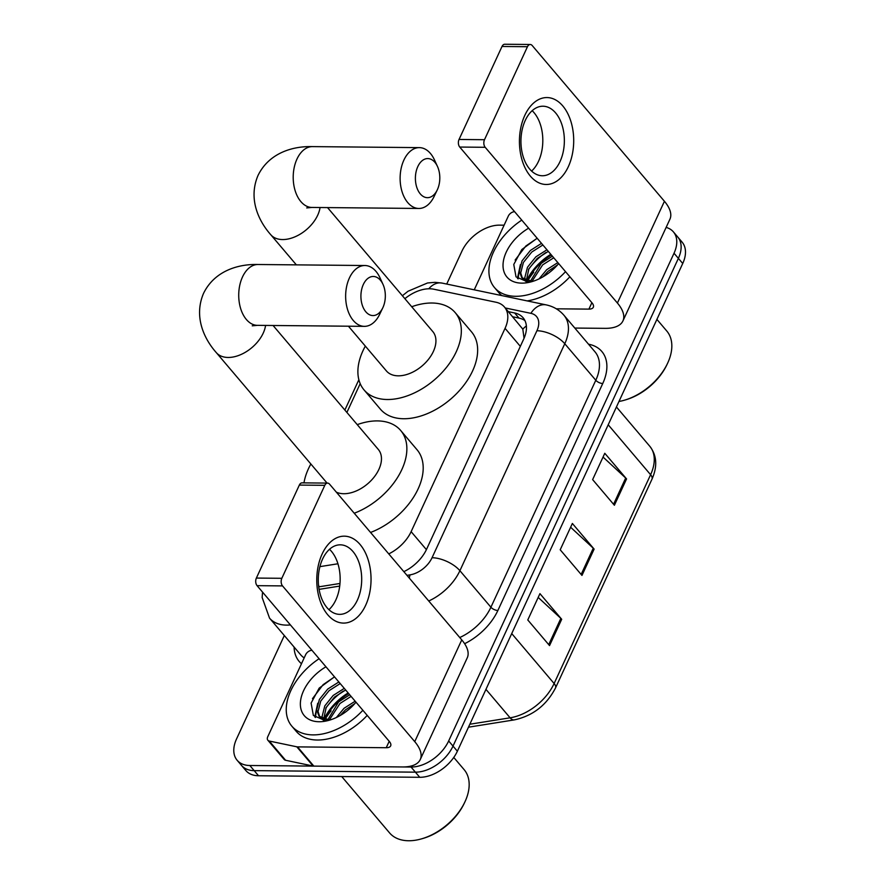 <?xml version="1.0" encoding="UTF-8"?>
<svg xmlns="http://www.w3.org/2000/svg" width="885" height="885" viewBox="0 0 885 885"><rect width="100%" height="100%" fill="white"/><g stroke="black" fill="none" stroke-linecap="round" stroke-linejoin="round"><path stroke-width="1.33" d="M388.758 553.888A32.59 20.643 -40.3 0 0 411.127 531.653L505.058 328.346A32.59 20.643 -40.3 0 0 504.45 307.018A32.59 20.643 -40.3 0 0 495.998 302.239L433.838 289.218A32.59 20.643 -40.3 0 0 429.601 288.776A32.59 20.643 -40.3 0 0 404.876 298.688M524.053 338.28L522.814 329.143L504.45 307.018M319.916 566.643L337.937 563.767M360.195 383.647L346.887 412.443M666.139 227.401A32.59 20.643 139.7 0 1 673.419 231.903A32.59 20.643 139.7 0 1 674.027 253.232L448.662 740.966A32.59 20.643 139.7 0 1 411.049 767.041L249.824 765.503A32.59 20.643 139.7 0 1 237.147 760.281A32.59 20.643 139.7 0 1 236.538 738.953L284.317 635.541M446.726 284.052L461.893 251.218A32.59 20.643 139.7 0 1 499.516 225.144L504.107 225.188M237.147 760.281L245.842 770.536A32.59 20.643 139.7 0 0 258.531 775.758L419.755 777.295A32.59 20.643 139.7 0 0 457.368 751.221L682.733 263.487A32.59 20.643 139.7 0 0 682.125 242.158L677.766 237.025A32.59 20.643 139.7 0 1 678.375 258.365L453.02 746.088A32.59 20.643 139.7 0 1 415.397 772.163L254.183 770.636A32.59 20.643 139.7 0 1 241.494 765.414A32.59 20.643 139.7 0 0 254.183 770.636L415.397 772.163A32.59 20.643 139.7 0 0 453.02 746.088L678.375 258.365A32.59 20.643 139.7 0 0 677.766 237.025L673.419 231.903M324.651 719.571A43.453 27.523 139.7 0 1 348.679 693.575A43.453 27.523 139.7 0 0 324.651 719.571M527.316 280.965A43.453 27.523 139.7 0 1 551.344 254.968A43.453 27.523 139.7 0 0 527.316 280.965M403.837 571.655A32.59 20.643 -40.3 0 0 426.603 549.209L523.699 339.077A32.59 20.643 -40.3 0 0 523.09 317.748A32.59 20.643 -40.3 0 0 514.639 312.969L508.388 311.653M318.711 586.866L339.984 583.469M512.747 316.786L518.986 318.091A32.59 20.643 139.7 0 1 524.938 320.591M546.023 252.446A43.453 27.523 -40.3 0 0 528.489 269.56M343.358 691.052A43.453 27.523 -40.3 0 0 325.824 708.166M527.56 281.021A52.149 33.033 139.7 0 1 533.732 272.237A52.149 33.033 139.7 0 0 527.56 281.021M324.895 719.627A52.149 33.033 139.7 0 1 331.067 710.843A52.149 33.033 139.7 0 0 324.895 719.627M614.389 505.247L592.629 479.604L604.787 453.286L626.558 478.929L614.389 505.247M549.541 645.596L527.781 619.954L539.938 593.647L561.698 619.279L549.541 645.596M581.965 575.416L560.205 549.784L572.363 523.466L594.123 549.098L581.965 575.416M570.615 527.239L593.271 548.213A8.695 3.971 24.8 0 1 594.123 549.098M538.191 597.419L560.847 618.383A8.695 3.971 24.8 0 1 561.698 619.279M603.05 457.058L625.695 478.033A8.695 3.971 24.8 0 1 626.558 478.929M524.805 115.382A43.453 27.136 -89.5 0 1 562.783 105.934A43.453 27.136 -89.5 0 1 568.336 166.657A43.453 27.136 -89.5 0 1 530.358 176.115A43.453 27.136 -89.5 0 1 524.805 115.382M560.061 161.49A34.769 21.705 90.5 0 0 562.13 125.338A34.769 21.705 90.5 0 0 542.981 106.222A34.769 21.705 90.5 0 0 525.236 120.482A34.769 21.705 90.5 0 0 523.168 156.634A34.769 21.705 90.5 0 0 542.317 175.75A34.769 21.705 90.5 0 0 560.061 161.49M532.162 110.702A34.769 21.705 -89.5 0 1 538.523 161.291A34.769 21.705 -89.5 0 1 531.597 171.07M474.249 289.815L508.322 216.062A5.432 3.44 -40.3 0 1 513.831 211.78L514.583 211.659M574.819 328.058L605.229 328.346A43.453 19.857 -155.2 0 0 622.918 320.945A43.453 19.857 -155.2 0 0 617.409 303.035L485.19 147.297L459.735 147.054L591.954 302.792A10.863 4.967 24.8 0 1 593.326 307.272A10.863 4.967 24.8 0 1 588.901 309.119L556.322 308.81M622.918 320.945L669.934 219.181A43.453 19.857 -155.2 0 0 664.425 201.282L532.206 45.533A5.432 3.396 90.5 0 0 530.237 44.493A5.432 3.396 90.5 0 0 527.46 46.717L502.005 46.474A5.432 3.396 -89.5 0 1 504.771 44.25L530.237 44.493M459.735 147.054A5.432 3.396 -89.5 0 1 459.038 139.465L484.493 139.708L527.46 46.717M484.493 139.708A5.432 3.396 90.5 0 0 485.19 147.297M459.038 139.465L502.005 46.474M565.515 271.662A54.317 34.404 139.7 0 1 515.667 296.298A54.317 34.404 139.7 0 1 494.527 287.592A54.317 34.404 139.7 0 1 521.763 220.122M501.828 295.59A54.317 34.404 139.7 0 1 498.874 292.714L494.527 287.592M558.667 263.586A38.022 24.083 139.7 0 1 532.04 281.596A38.022 24.083 139.7 0 1 521.752 283.134A38.022 24.083 139.7 0 1 503.222 262.259A38.022 24.083 139.7 0 1 528.611 228.197M537.14 238.242L521.829 249.537L513.765 264.471L516.021 276.85L527.305 281.751L533.965 280.988M542.859 244.979L531.763 252.048L523.4 262.458L520.723 272.912L522.471 278.443M523.101 279.284L526.265 281.707M541.498 243.375L530.403 250.444L522.039 260.854L519.362 271.308L521.741 277.68L532.106 281.364M548.302 251.384L537.206 258.464L528.843 268.863L526.309 280.678M546.941 249.78L535.845 256.86L527.482 267.259L524.805 277.724L525.203 280.246M553.745 257.789L542.649 264.869L531.985 281.375M552.384 256.185L541.288 263.265L530.347 281.375M557.473 264.98L548.092 271.275L542.793 276.95M557.827 262.602L546.731 269.671L539.009 278.93M569.874 276.795A54.317 34.404 139.7 0 1 527.183 300.9M656.902 319.385L666.792 331.034A48.885 30.964 139.7 0 1 667.334 363.812A48.885 30.964 139.7 0 1 624.511 400.175A48.885 30.964 139.7 0 1 618.969 401.48M667.334 363.812L666.748 365.04A46.717 29.592 139.7 0 1 625.828 399.788L624.511 400.175M520.38 264.659L517.459 278.366M519.384 269.372L518.101 278.897M537.173 238.275L525.823 246.03L515.136 260.057M417.808 166.59A19.558 12.213 90.5 0 0 420.209 193.804A19.558 12.213 90.5 0 0 437.245 189.965A19.558 12.213 90.5 0 0 437.389 189.655A19.558 12.213 90.5 0 0 437.478 166.468A19.558 12.213 90.5 0 0 417.808 166.59M437.245 189.965L434.126 196.459A30.422 18.994 -89.5 0 1 418.826 208.462A30.422 18.994 -89.5 0 1 402.067 191.735A30.422 18.994 -89.5 0 1 403.881 160.096A30.422 18.994 -89.5 0 1 419.401 147.629A30.422 18.994 -89.5 0 1 434.469 159.919L437.478 166.468M348.436 326.211L386.413 370.948A30.422 19.271 -40.3 0 0 398.261 375.826A30.422 19.271 -40.3 0 0 428.661 359.1A30.422 19.271 -40.3 0 0 432.798 331.576L327.55 207.599M411.713 306.741A59.749 37.845 139.7 0 1 431.902 303.013A59.749 37.845 139.7 0 1 455.167 312.593A59.749 37.845 139.7 0 1 447.047 366.667A59.749 37.845 139.7 0 1 387.32 399.511A59.749 37.845 139.7 0 1 364.056 389.931A59.749 37.845 139.7 0 1 365.339 346.112M455.167 312.593L471.484 331.82A59.749 37.845 139.7 0 1 463.364 385.893A59.749 37.845 139.7 0 1 403.637 418.738A59.749 37.845 139.7 0 1 380.384 409.158L364.056 389.931M363.326 284.483A19.558 12.213 90.5 0 0 365.737 311.697A19.558 12.213 90.5 0 0 382.774 307.858A19.558 12.213 90.5 0 0 382.917 307.56A19.558 12.213 90.5 0 0 382.995 284.373A19.558 12.213 90.5 0 0 363.326 284.483M382.774 307.858L379.654 314.352A30.422 18.994 -89.5 0 1 364.343 326.355A30.422 18.994 -89.5 0 1 347.595 309.628A30.422 18.994 -89.5 0 1 349.398 277.99A30.422 18.994 -89.5 0 1 364.93 265.522A30.422 18.994 -89.5 0 1 379.997 277.813L382.995 284.373M336.355 492.171A30.422 19.271 -40.3 0 0 343.778 493.719A30.422 19.271 -40.3 0 0 374.189 477.004A30.422 19.271 -40.3 0 0 378.326 449.469L273.078 325.492M303.975 482.867A59.749 37.845 139.7 0 1 310.856 464.005M357.241 424.634A59.749 37.845 139.7 0 1 377.43 420.906A59.749 37.845 139.7 0 1 400.684 430.486A59.749 37.845 139.7 0 1 354.232 513.234M400.684 430.486L417.012 449.713A59.749 37.845 139.7 0 1 370.561 532.46M322.14 553.988A43.453 27.136 -89.5 0 1 360.118 544.54A43.453 27.136 -89.5 0 1 365.671 605.263A43.453 27.136 -89.5 0 1 327.693 614.721A43.453 27.136 -89.5 0 1 322.14 553.988M357.396 600.096A34.769 21.705 90.5 0 0 359.465 563.944A34.769 21.705 90.5 0 0 340.316 544.828A34.769 21.705 90.5 0 0 322.571 559.077A34.769 21.705 90.5 0 0 320.503 595.24A34.769 21.705 90.5 0 0 339.652 614.356A34.769 21.705 90.5 0 0 357.396 600.096M329.508 549.297A34.769 21.705 -89.5 0 1 335.858 599.897A34.769 21.705 -89.5 0 1 328.932 609.677M296.807 746.807A5.432 3.44 -40.3 0 0 297.515 746.885L313.843 766.111A5.432 3.44 139.7 0 1 313.135 766.045L296.807 746.807L269.272 741.044A5.432 3.44 -40.3 0 1 267.867 740.247A5.432 3.44 -40.3 0 1 267.768 736.696L305.668 654.668A5.432 3.44 -40.3 0 1 311.166 650.386L311.918 650.265M313.843 766.111L402.564 766.952A43.453 19.857 -155.2 0 0 420.253 759.551A43.453 19.857 -155.2 0 0 414.744 741.641L282.525 585.903L257.07 585.66L389.289 741.398A10.863 4.967 24.8 0 1 390.661 745.878A10.863 4.967 24.8 0 1 386.236 747.725L297.515 746.885M313.135 766.045L285.601 760.27A5.432 3.44 139.7 0 1 284.185 759.474L267.867 740.247M420.253 759.551L467.269 657.787A43.453 19.857 -155.2 0 0 461.76 639.888L329.541 484.139A5.432 3.396 90.5 0 0 327.572 483.099A5.432 3.396 90.5 0 0 324.795 485.323L299.34 485.08A5.432 3.396 -89.5 0 1 302.117 482.856L327.572 483.099M257.07 585.66A5.432 3.396 -89.5 0 1 256.373 578.071L281.828 578.303L324.795 485.323M281.828 578.303A5.432 3.396 90.5 0 0 282.525 585.903M256.373 578.071L299.34 485.08M453.773 757.438L464.127 769.64A48.885 30.964 139.7 0 1 464.669 802.418A48.885 30.964 139.7 0 1 421.846 838.77A48.885 30.964 139.7 0 1 408.616 840.75A48.885 30.964 139.7 0 1 389.588 832.918L341.732 776.554M362.861 710.268A54.317 34.404 139.7 0 1 313.002 734.893A54.317 34.404 139.7 0 1 291.862 726.198A54.317 34.404 139.7 0 1 319.098 658.728M367.209 715.39A54.317 34.404 139.7 0 1 317.361 740.026A54.317 34.404 139.7 0 1 296.209 731.32L291.862 726.198M356.002 702.192A38.022 24.083 139.7 0 1 329.375 720.202A38.022 24.083 139.7 0 1 319.087 721.74A38.022 24.083 139.7 0 1 300.557 700.865A38.022 24.083 139.7 0 1 325.957 666.792M334.486 676.848L319.164 688.143L311.1 703.077L313.356 715.456L324.64 720.357L331.3 719.593M340.194 683.574L329.098 690.654L320.735 701.064L318.058 711.518L319.806 717.049M320.436 717.89L323.6 720.313M338.833 681.981L327.738 689.05L319.374 699.46L316.697 709.914L319.076 716.286L329.441 719.97M345.637 689.99L334.541 697.059L326.178 707.469L323.644 719.284M344.276 688.386L333.18 695.466L324.817 705.865L322.14 716.319L322.538 718.852M351.079 696.395L339.984 703.475L329.32 719.981M349.719 694.791L338.623 701.871L327.682 719.981M354.808 703.586L345.427 709.881L340.128 715.556M355.162 701.208L344.066 708.277L336.344 717.536M464.669 802.418L464.083 803.646A46.717 29.592 139.7 0 1 423.163 838.394L421.846 838.77M317.726 703.265L314.794 716.972M316.719 707.978L315.436 717.503M334.519 676.881L323.158 684.636L312.471 698.663M522.814 329.143A32.59 22.634 -78.2 0 1 526.376 325.934M520.336 346.356L505.058 328.346M426.404 549.64L411.127 531.653M319.496 586.744L318.567 585.66M290.413 624.932A43.453 27.523 139.7 0 1 286.463 625.12A43.453 27.523 139.7 0 1 269.549 618.15L300.568 654.679A43.453 27.523 -40.3 0 0 304.163 657.909M588.514 344.199L589.167 344.331A48.885 30.964 139.7 0 1 602.751 383.504L497.879 610.484A48.885 30.964 139.7 0 1 464.625 643.705M301.475 663.728A48.885 30.964 139.7 0 1 294.108 647.079M674.027 253.232L682.733 263.487M249.824 765.503L258.531 775.758M411.049 767.041L419.755 777.295M448.662 740.966L457.368 751.221M563.966 315.281A43.453 27.523 139.7 0 1 564.774 343.734L595.793 380.262A43.453 27.523 -40.3 0 0 594.974 351.81L563.966 315.281C559.254 309.872 553.346 306.409 546.222 304.894L442.091 283.089A21.727 15.089 -78.2 0 0 428.783 288.776M406.978 575.361L410.043 574.863A21.727 13.762 -40.3 0 0 432.046 557.727L536.918 330.747A21.727 9.934 24.8 0 1 564.774 343.734L459.901 570.703L490.909 607.232L595.793 380.262A5.432 2.478 -155.2 0 0 602.751 383.504M432.046 557.727A21.727 9.934 24.8 0 1 459.901 570.703A43.453 27.523 139.7 0 1 428.749 600.992M459.757 637.532A43.453 27.523 -40.3 0 0 490.909 607.232A5.432 2.478 -155.2 0 0 497.879 610.484M536.918 330.747A21.727 13.762 -40.3 0 0 530.878 313.334L505.269 307.969M319.098 589.366L339.718 586.08M409.324 578.115A21.727 11.638 -99.1 0 1 410.043 574.863M530.878 313.334A21.727 15.089 -78.2 0 1 546.222 304.894M518.986 318.091L514.639 312.969M608.205 424.778L650.597 474.714A10.863 4.967 24.8 0 1 651.98 479.194L555.492 687.999A10.863 4.967 -155.2 0 0 554.121 683.519L650.597 474.714A43.453 27.523 -40.3 0 0 649.789 446.272C656.88 455.432 657.61 466.406 651.98 479.194M555.492 687.999C546.465 705.268 532.748 715.899 514.329 719.881A10.863 5.819 -99.1 0 1 510.103 717.812A43.453 27.523 -40.3 0 0 554.121 683.519L511.729 633.583M469.846 724.229L510.103 717.812L485.953 689.36M581.146 574.453L593.271 548.213M613.57 504.273L625.695 478.033M548.722 644.623L560.847 618.383M617.409 303.035L664.425 201.282M588.901 309.119L591.866 302.703M526.564 280.766A43.453 27.523 139.7 0 1 550.802 254.327M296.364 264.869L270.744 234.691C258.298 220.675 248.121 198.483 258.055 175.385C269.051 152.939 292.78 146.003 312.482 146.611A30.422 18.994 90.5 0 0 296.962 159.079A30.422 18.994 90.5 0 0 295.159 190.718A30.422 18.994 90.5 0 0 311.907 207.444L418.826 208.462M270.744 234.691A30.422 19.271 -40.3 0 0 282.58 239.558A30.422 19.271 -40.3 0 0 317.693 215.221A30.422 19.271 -40.3 0 0 320.049 207.521M327.063 483.088L216.272 352.584C203.827 338.568 193.638 316.387 203.583 293.278C214.579 270.843 238.308 263.896 258.011 264.504A30.422 18.994 90.5 0 0 242.49 276.983A30.422 18.994 90.5 0 0 240.676 308.622A30.422 18.994 90.5 0 0 257.435 325.348L364.343 326.355M216.272 352.584A30.422 19.271 -40.3 0 0 228.109 357.463A30.422 19.271 -40.3 0 0 263.221 333.125A30.422 19.271 -40.3 0 0 265.577 325.426M414.744 741.641L461.76 639.888M386.236 747.725L389.212 741.309M269.272 741.044L285.601 760.27M323.91 719.361A43.453 27.523 139.7 0 1 348.137 692.933M442.091 283.089L435.022 282.326L427.51 282.979L408.04 291.242L402.376 295.734M262.546 592.098L262.148 597.497L269.549 618.15M358.867 379.731L344.862 410.054M514.329 719.881L468.475 727.193M649.789 446.272L616.436 406.978M312.482 146.611L419.401 147.629M306.708 207.931L311.907 207.444M258.011 264.504L364.93 265.522M252.236 325.824L257.435 325.348"/></g></svg>
